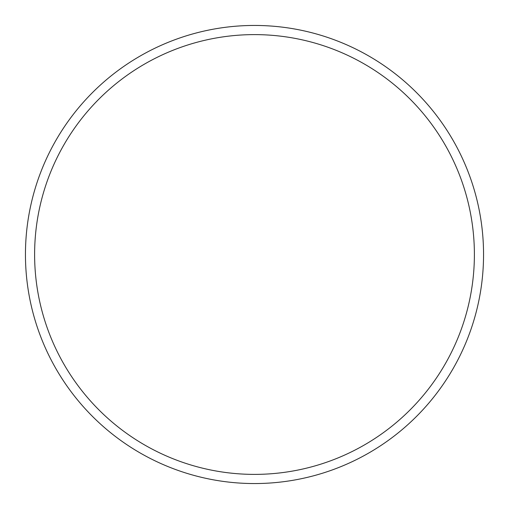 <?xml version="1.0" encoding="UTF-8"?>
<svg xmlns="http://www.w3.org/2000/svg" width="509" height="509" viewBox="0 0 509 509"><rect width="100%" height="100%" fill="white"/><g stroke="black" fill="none" stroke-linecap="round" stroke-linejoin="round"><path stroke-width="0.76" d="M254.5 483.55A229.05 229.05 0 0 0 483.55 254.5A229.05 229.05 0 0 0 254.5 25.45A229.05 229.05 0 0 0 25.45 254.5A229.05 229.05 0 0 0 254.5 483.55M254.5 474.388A219.888 219.888 0 0 0 474.388 254.5A219.888 219.888 0 0 0 254.5 34.612A219.888 219.888 0 0 0 34.612 254.5A219.888 219.888 0 0 0 254.5 474.388"/></g></svg>
